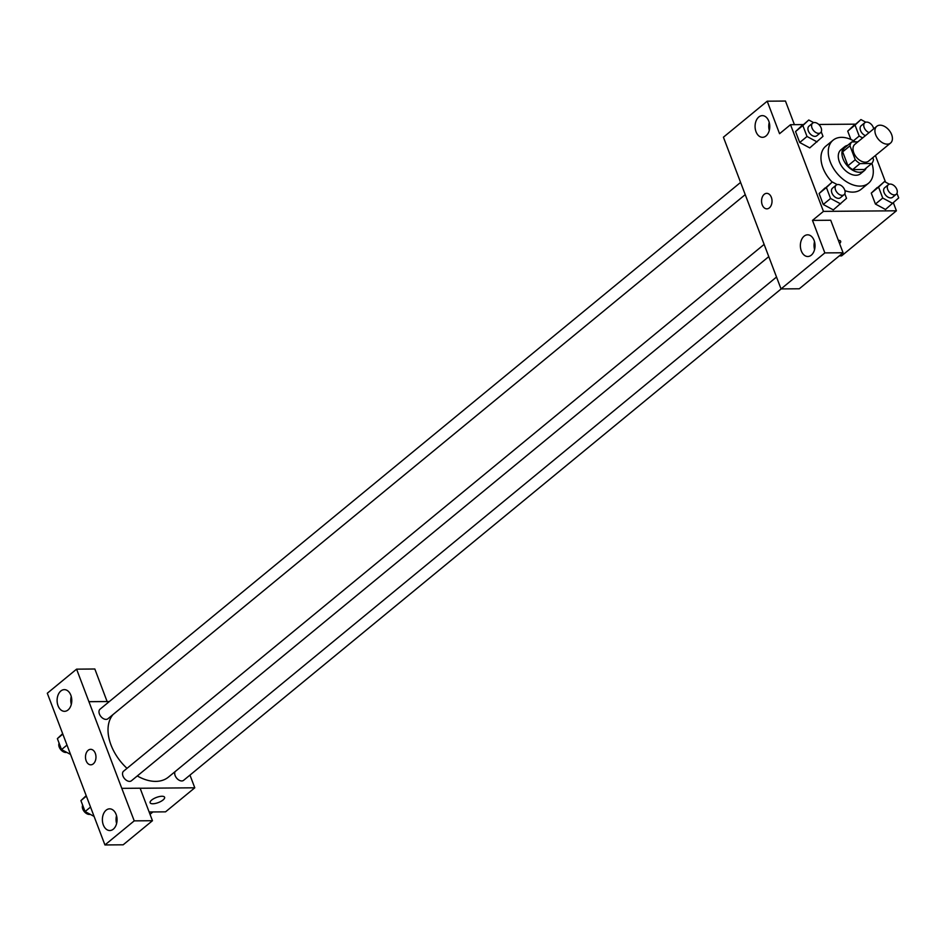 <?xml version="1.0" encoding="UTF-8"?>
<svg xmlns="http://www.w3.org/2000/svg" width="946" height="946" viewBox="0 0 946 946"><rect width="100%" height="100%" fill="white"/><g stroke="black" fill="none" stroke-linecap="round" stroke-linejoin="round"><path stroke-width="1.42" d="M887.265 144.159A10.844 7 -129.4 0 1 876.776 137.004A10.844 7 -129.4 0 1 876.776 126.303A10.844 7 -129.4 0 1 889.074 130.229A10.844 7 -129.4 0 1 890.553 143.059A10.844 7 -129.4 0 1 887.265 144.159M890.553 143.059L868.629 161.08A10.844 7 -129.4 0 1 865.342 162.192A10.844 7 -129.4 0 1 854.853 155.038A10.844 7 -129.4 0 1 854.853 144.336L876.776 126.303M871.704 163.504L864.396 169.511L852.701 169.606L860.009 163.599L871.704 163.504A14.722 9.507 -129.4 0 0 873.501 159.59L872.78 157.675M857.845 141.876L851.778 141.924A14.722 9.507 -129.4 0 0 849.981 145.838L855.255 159.732A14.722 9.507 -129.4 0 0 860.009 163.599M849.981 145.838L842.673 151.845L847.947 165.751L855.255 159.732M852.701 169.606A14.722 9.507 -129.4 0 1 847.947 165.751M842.673 151.845A14.722 9.507 -129.4 0 1 844.471 147.931L851.778 141.924M847.604 145.353A15.491 10.004 50.6 0 0 844.589 146.76A15.491 10.004 50.6 0 0 843.028 158.81A15.491 10.004 50.6 0 0 864.277 170.682A15.491 10.004 50.6 0 0 866.24 167.998M864.277 170.682L860.624 173.686A15.491 10.004 -129.4 0 1 855.929 175.27A15.491 10.004 -129.4 0 1 839.374 161.825A15.491 10.004 -129.4 0 1 840.935 149.764L844.589 146.76M871.905 163.28A27.883 17.998 -129.4 0 1 868.487 183.264A27.883 17.998 -129.4 0 1 860.044 186.114A27.883 17.998 -129.4 0 1 833.059 167.702A27.883 17.998 -129.4 0 1 833.071 140.197A27.883 17.998 -129.4 0 1 855.338 141.888M868.487 183.264L861.179 189.271A27.883 17.998 -129.4 0 1 852.736 192.121A27.883 17.998 -129.4 0 1 844.92 190.619M832.184 182.081A27.883 17.998 -129.4 0 1 825.763 146.204L833.071 140.197M803.178 124.588L790.525 124.695L823.446 211.384L896.418 210.792L893.414 202.882M885.539 182.129L875.417 155.499M855.361 124.163L818.775 124.458M837.21 184.624L832.303 181.987L819.094 193.528L823.257 204.478L833.32 209.894L846.528 198.341L844.79 193.764M813.666 122.637L808.759 120L795.551 131.553L799.713 142.503L809.764 147.907L822.985 136.354L821.234 131.778M865.838 122.211L860.931 119.574L847.722 131.127L850.903 139.488L847.722 131.127L855.03 125.109L859.193 136.058L862.657 137.927M889.382 184.198L884.475 181.561L871.266 193.114L875.428 204.052L885.491 209.468L898.7 197.915L896.962 193.339M794.415 124.659L785.452 101.045L767.206 101.198L779.551 133.705L790.525 124.695M823.446 211.384L812.484 220.394L830.73 220.252L843.075 252.759L799.287 288.778L781.041 288.92L723.418 137.205L767.206 101.198M769.346 122.933A17.04 11.529 -90.5 0 0 769.394 129.886M769.228 122.483A10.844 7.343 -90.5 0 0 769.287 130.335M766.024 135.952A10.844 7.343 -90.5 0 0 769.512 123.725A10.844 7.343 -90.5 0 0 762.334 115.625A10.844 7.343 -90.5 0 0 755.074 126.528A10.844 7.343 -90.5 0 0 762.511 137.312A10.844 7.343 -90.5 0 0 766.024 135.952M839.279 255.881L841.609 255.869L896.418 210.792M838.333 240.284A7.745 2.743 -20.8 0 1 840.663 241.277A7.745 2.743 -20.8 0 1 839.587 243.571M814.624 242.141A17.04 11.529 -90.5 0 0 814.683 249.082M814.506 241.691A10.844 7.343 -90.5 0 0 814.577 249.543M811.301 255.148A10.844 7.343 -90.5 0 0 814.79 242.921A10.844 7.343 -90.5 0 0 807.612 234.821A10.844 7.343 -90.5 0 0 800.363 245.724A10.844 7.343 -90.5 0 0 807.789 256.508A10.844 7.343 -90.5 0 0 811.301 255.148M843.075 252.759L824.841 252.901L781.041 288.92M812.484 220.394L824.841 252.901M766.733 193.351A7.745 5.238 -90.5 0 0 762.228 204.844A7.745 5.238 89.5 0 1 766.721 193.351A7.745 5.238 89.5 0 1 772.031 201.049A7.745 5.238 89.5 0 1 766.851 208.841A7.745 5.238 89.5 0 1 762.216 204.844A7.745 5.238 -90.5 0 0 766.851 208.841M776.524 277.024L168.435 777.104A41.884 27.044 -129.4 0 1 155.747 781.384A41.884 27.044 -129.4 0 1 137.288 775.945M127.012 768.353A41.884 27.044 -129.4 0 1 113.071 714.514M175.045 771.676A6.196 3.997 50.6 0 0 177.209 778.747A6.196 3.997 50.6 0 0 183.63 780.32L781.16 288.92M745.164 194.687L107.915 718.759A6.196 3.997 -129.4 0 1 106.035 719.398A6.196 3.997 -129.4 0 1 100.04 715.306A6.196 3.997 -129.4 0 1 100.04 709.193L740.529 182.46M768.779 256.626L131.459 780.746A6.196 3.997 -129.4 0 1 129.578 781.384A6.196 3.997 -129.4 0 1 123.583 777.293A6.196 3.997 -129.4 0 1 123.583 771.179L764.072 244.446M121.809 788.396L76.591 669.153L47.3 693.241L104.935 844.955L134.226 820.868L121.809 788.396M140.138 788.255L194.781 787.805L189.969 775.117M109.346 701.542L88.889 701.707M93.299 763.848A7.745 5.238 89.5 0 1 90.792 764.817A7.745 5.238 89.5 0 1 85.495 757.119A7.745 5.238 89.5 0 1 90.674 749.327A7.745 5.238 89.5 0 1 95.794 755.121A7.745 5.238 89.5 0 1 93.299 763.848M68.041 709.961A10.844 7.343 89.5 0 1 64.529 711.321A10.844 7.343 89.5 0 1 57.103 700.537A10.844 7.343 89.5 0 1 64.352 689.634A10.844 7.343 89.5 0 1 71.529 697.734A10.844 7.343 89.5 0 1 68.041 709.961M113.319 829.169A10.844 7.343 89.5 0 1 109.807 830.529A10.844 7.343 89.5 0 1 102.381 819.744A10.844 7.343 89.5 0 1 109.63 808.842A10.844 7.343 89.5 0 1 116.807 816.942A10.844 7.343 89.5 0 1 113.319 829.169M90.674 749.327A7.745 5.238 -90.5 0 0 85.495 757.119A7.745 5.238 -90.5 0 0 90.804 764.817M71.246 696.504A10.844 7.343 -90.5 0 0 71.305 704.356M71.364 696.954A17.04 11.529 -90.5 0 0 71.423 703.895M116.524 815.7A10.844 7.343 -90.5 0 0 116.595 823.552M116.642 816.15A17.04 11.529 -90.5 0 0 116.701 823.103M121.868 788.349L140.114 788.207L152.46 820.714L123.169 844.802L104.935 844.955M152.46 820.714L134.226 820.868M107.123 701.565L94.837 668.999L76.591 669.153M107.182 701.518L88.948 701.66M149.149 811.987L165.55 811.845L194.781 787.805M151.667 800.056A7.745 2.743 -20.8 0 1 159.318 796.579A7.745 2.743 -20.8 0 1 164.604 797.265A7.745 2.743 -20.8 0 1 158.337 802.575A7.745 2.743 -20.8 0 1 150.13 802.764A7.745 2.743 -20.8 0 1 151.667 800.056M150.13 802.764A7.745 2.743 159.2 0 0 158.337 802.575A7.745 2.743 159.2 0 0 164.604 797.265M150.036 814.305L152.885 811.952M86.204 795.645L80.918 800.612L85.081 811.55L94.08 816.398M80.918 800.612L86.382 796.118M85.081 811.55L90.532 807.068M90.237 814.329A6.196 3.997 -129.4 0 1 89.385 814.435A6.196 3.997 -129.4 0 1 83.887 811.112A6.196 3.997 -129.4 0 1 82.657 805.188M62.649 733.658L57.375 738.625L61.525 749.575L70.536 754.411M57.375 738.625L62.826 734.131M61.525 749.575L66.989 745.081M66.681 752.342A6.196 3.997 -129.4 0 1 65.83 752.46A6.196 3.997 -129.4 0 1 60.343 749.126A6.196 3.997 -129.4 0 1 59.113 743.201M884.475 181.561L878.574 187.095L882.736 198.045L892.799 203.461M896.229 194.285L892.575 197.288A6.196 3.997 -129.4 0 1 890.694 197.927A6.196 3.997 -129.4 0 1 884.699 193.835A6.196 3.997 -129.4 0 1 884.699 187.722L888.353 184.718A6.196 3.997 -129.4 0 1 895.389 186.965A6.196 3.997 -129.4 0 1 896.229 194.285A6.196 3.997 -129.4 0 1 894.348 194.923A6.196 3.997 -129.4 0 1 888.353 190.832A6.196 3.997 -129.4 0 1 888.353 184.718M877.167 187.568L871.266 193.114L878.574 187.095M871.266 193.114L875.428 204.052L882.736 198.045M875.428 204.052L885.491 209.468M860.931 119.574L855.03 125.109M865.448 135.621A6.196 3.997 -129.4 0 1 860.671 130.915A6.196 3.997 -129.4 0 1 861.156 125.735L864.81 122.732A6.196 3.997 -129.4 0 1 869.977 123.252A6.196 3.997 -129.4 0 1 873.678 128.857M853.623 125.582L847.722 131.127M853.469 140.777L859.193 136.058M869.102 132.617A6.196 3.997 -129.4 0 1 864.325 127.899A6.196 3.997 -129.4 0 1 864.81 122.732M832.303 181.987L826.402 187.521L830.564 198.471L840.627 203.875M844.057 194.71L840.403 197.714A6.196 3.997 -129.4 0 1 838.523 198.353A6.196 3.997 -129.4 0 1 832.527 194.261A6.196 3.997 -129.4 0 1 832.527 188.148L836.181 185.144A6.196 3.997 -129.4 0 1 843.205 187.391A6.196 3.997 -129.4 0 1 844.057 194.71A6.196 3.997 -129.4 0 1 842.177 195.349A6.196 3.997 -129.4 0 1 836.181 191.258A6.196 3.997 -129.4 0 1 836.181 185.144M824.995 187.994L819.094 193.528L826.402 187.521M819.094 193.528L823.257 204.478L830.564 198.471M823.257 204.478L833.32 209.894M808.759 120L802.858 125.534L807.021 136.484L817.084 141.9M820.513 132.724L816.859 135.727A6.196 3.997 -129.4 0 1 814.979 136.366A6.196 3.997 -129.4 0 1 808.984 132.274A6.196 3.997 -129.4 0 1 808.984 126.161L812.638 123.157A6.196 3.997 -129.4 0 1 819.662 125.404A6.196 3.997 -129.4 0 1 820.513 132.724A6.196 3.997 -129.4 0 1 818.633 133.362A6.196 3.997 -129.4 0 1 812.638 129.271A6.196 3.997 -129.4 0 1 812.638 123.157M801.451 126.007L795.551 131.553L802.858 125.534M795.551 131.553L799.713 142.503L807.021 136.484M799.713 142.503L809.764 147.907"/></g></svg>
